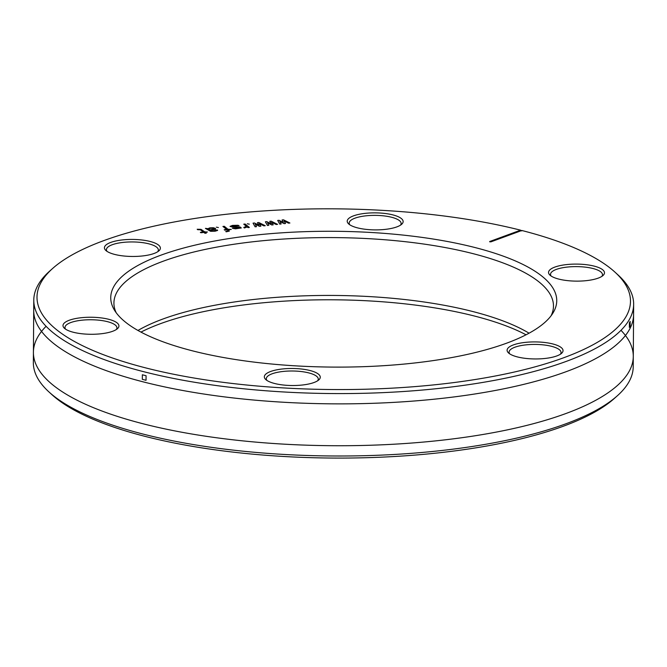 <?xml version="1.0" encoding="UTF-8"?>
<svg xmlns="http://www.w3.org/2000/svg" width="667" height="667" viewBox="0 0 667 667"><rect width="100%" height="100%" fill="white"/><g stroke="black" fill="none" stroke-linecap="round" stroke-linejoin="round"><path stroke-width="1" d="M137.961 330.465A219.777 66.925 -179.6 0 1 162.94 319.009A219.777 66.925 -179.6 0 1 529.064 333.192M116.216 312.781A219.777 66.925 -179.6 0 1 113.924 302.985A219.777 66.925 -179.6 0 1 163.34 261.164A219.777 66.925 -179.6 0 1 407.612 241.963A219.777 66.925 -179.6 0 1 553.477 306.053A219.777 66.925 -179.6 0 1 551.05 315.816M140.954 332.099A223.011 67.909 -179.6 0 1 160.397 323.703A223.011 67.909 -179.6 0 1 526.046 334.792M160.872 255.194A223.011 67.909 -179.6 0 1 427.872 238.227A223.011 67.909 -179.6 0 1 552.826 313.257A223.011 67.909 -179.6 0 1 506.603 343.188A223.011 67.909 -179.6 0 1 278.531 364.632A223.011 67.909 -179.6 0 1 114.482 310.188A223.011 67.909 -179.6 0 1 160.872 255.194M489.636 241.546L520.585 230.173A296.74 90.353 -179.6 0 0 103.719 240.645A296.74 90.353 -179.6 0 0 52.776 268.342A296.74 90.353 -179.6 0 0 190.003 377.33A296.74 90.353 -179.6 0 0 563.757 357.729A296.74 90.353 -179.6 0 0 615.107 272.269A296.74 90.353 -179.6 0 0 521.827 230.49L490.879 241.863L489.636 241.546L489.886 241.913M154.085 253.468A27.972 8.521 -179.6 0 1 127.389 256.295A27.972 8.521 -179.6 0 1 105.878 250.484A27.972 8.521 -179.6 0 1 110.722 242.429A27.972 8.521 -179.6 0 1 145.956 240.579A27.972 8.521 -179.6 0 1 158.888 250.859A27.972 8.521 -179.6 0 1 154.085 253.468M117.109 322.903A27.972 8.521 -179.6 0 1 117.45 328.673A27.972 8.521 -179.6 0 1 91.471 334.284A27.972 8.521 -179.6 0 1 64.824 328.623A27.972 8.521 -179.6 0 1 64.441 328.297A27.972 8.521 -179.6 0 1 81.549 317.684A27.972 8.521 -179.6 0 1 117.109 322.903M296.765 368.626A27.972 8.521 -179.6 0 1 318.784 379.915A27.972 8.521 -179.6 0 1 287.836 385.384A27.972 8.521 -179.6 0 1 265.774 379.54A27.972 8.521 -179.6 0 1 296.765 368.626M513.39 344.914A27.972 8.521 -179.6 0 1 548.624 343.063A27.972 8.521 -179.6 0 1 561.556 353.343A27.972 8.521 -179.6 0 1 556.762 355.953A27.972 8.521 -179.6 0 1 530.057 358.779A27.972 8.521 -179.6 0 1 508.554 352.968A27.972 8.521 -179.6 0 1 513.39 344.914M550.367 275.479A27.972 8.521 -179.6 0 1 549.992 275.154A27.972 8.521 -179.6 0 1 567.1 264.532A27.972 8.521 -179.6 0 1 602.66 269.751A27.972 8.521 -179.6 0 1 603.001 275.521A27.972 8.521 -179.6 0 1 577.013 281.132A27.972 8.521 -179.6 0 1 550.367 275.479M370.719 229.756A27.972 8.521 -179.6 0 1 348.658 223.912A27.972 8.521 -179.6 0 1 379.64 212.998A27.972 8.521 -179.6 0 1 401.659 224.279A27.972 8.521 -179.6 0 1 370.719 229.756M400.534 225.129A25.971 7.912 0.4 0 0 401.134 223.462A25.971 7.912 0.4 0 0 379.306 215.499A25.971 7.912 0.4 0 0 355.027 218.151A25.971 7.912 0.4 0 0 349.191 223.095A25.971 7.912 0.4 0 0 349.766 224.771M615.107 272.269L618.117 275.021A299.942 91.329 -179.6 0 1 633.65 304.327L633.216 366.75A299.942 91.329 -179.6 0 1 617.275 395.831L614.224 398.549A296.74 90.353 -179.6 0 1 563.282 426.246A296.74 90.353 -179.6 0 1 280.057 456.261A296.74 90.353 -179.6 0 1 51.893 394.622L48.883 391.871A299.942 91.329 -179.6 0 1 33.35 362.565L33.784 300.142A299.942 91.329 -179.6 0 1 49.725 271.052L52.776 268.342M157.762 251.701A25.971 7.912 0.4 0 0 158.362 250.033A25.971 7.912 0.4 0 0 156.67 247.19A25.971 7.912 0.4 0 0 112.256 244.731A25.971 7.912 0.4 0 0 106.42 249.666A25.971 7.912 0.4 0 0 106.995 251.351M116.325 329.515A25.971 7.912 0.4 0 0 116.925 327.847A25.971 7.912 0.4 0 0 115.233 325.012A25.971 7.912 0.4 0 0 95.098 319.885A25.971 7.912 0.4 0 0 64.982 327.489A25.971 7.912 0.4 0 0 65.558 329.165M317.659 380.757A25.971 7.912 0.4 0 0 318.259 379.089A25.971 7.912 0.4 0 0 296.431 371.127A25.971 7.912 0.4 0 0 272.153 373.787A25.971 7.912 0.4 0 0 266.316 378.731A25.971 7.912 0.4 0 0 266.892 380.407M560.438 354.185A25.971 7.912 0.4 0 0 561.039 352.518A25.971 7.912 0.4 0 0 559.338 349.675A25.971 7.912 0.4 0 0 514.932 347.207A25.971 7.912 0.4 0 0 509.088 352.151A25.971 7.912 0.4 0 0 509.663 353.835M601.876 276.371A25.971 7.912 0.4 0 0 602.476 274.704A25.971 7.912 0.4 0 0 600.775 271.861A25.971 7.912 0.4 0 0 580.64 266.742A25.971 7.912 0.4 0 0 550.525 274.337A25.971 7.912 0.4 0 0 551.1 276.013M617.275 395.831A299.942 91.329 -179.6 0 1 565.783 423.828A299.942 91.329 -179.6 0 1 279.498 454.169A299.942 91.329 -179.6 0 1 48.883 391.871M633.65 304.327A299.942 91.329 -179.6 0 1 566.216 361.406A299.942 91.329 -179.6 0 1 232.85 387.61A299.942 91.329 -179.6 0 1 33.784 300.142M520.585 230.173L521.702 230.907M46.081 326.296A299.942 91.329 0.4 0 0 192.796 434.175A299.942 91.329 0.4 0 0 565.849 413.548A299.942 91.329 0.4 0 0 620.985 330.315M34.225 305.286A299.942 91.329 0.4 0 0 224.871 396.94A299.942 91.329 0.4 0 0 566.141 371.686A299.942 91.329 0.4 0 0 633.141 309.463M630.123 325.955L630.157 321.386A299.942 91.329 -179.6 0 1 629.39 322.828L629.365 327.389A299.942 91.329 0.4 0 0 630.123 325.955M146.04 380.298L146.073 375.729A299.942 91.329 -179.6 0 1 142.354 374.779L142.321 379.348A299.942 91.329 0.4 0 0 146.04 380.298M288.536 223.162L289.903 223.011L283.458 219.818L282.091 219.968L283.367 222.511L279.073 220.293L277.705 220.443L279.765 224.12L281.14 223.97L279.857 221.427L284.15 223.645L285.518 223.495L283.967 220.977L288.536 223.162M276.205 224.512L277.58 224.362L271.127 221.169L269.76 221.319L271.319 223.829L266.75 221.644L265.383 221.794L267.442 225.471L268.809 225.321L267.534 222.778L271.828 224.987L273.195 224.837L271.636 222.328L276.205 224.512M263.882 225.863L265.249 225.713L258.804 222.52L257.437 222.67L258.988 225.179L254.419 222.995L253.051 223.145L255.119 226.822L256.487 226.672L255.203 224.129L259.496 226.338L260.872 226.188L259.313 223.678L263.882 225.863M247.299 223.778L249.333 224.162L247.299 223.778M243.738 224.162L246.398 226.313L243.772 227.455L244.43 227.989L247.199 226.955L247.991 227.597L249.366 227.447L245.106 224.012L243.738 224.162M239.812 227.522L236.777 228.339L232.416 228.331L235.534 228.839L241.296 227.964L240.103 226.997L231.657 226.463L233.041 225.821L239.053 225.654L237.969 225.279L232.508 225.396L230.023 226.396L232.858 227.18L239.812 227.522M222.92 226.447L226.647 229.448L224.179 229.715L224.712 230.148L227.18 229.873L227.839 230.415L227.689 231.04L225.763 231.491L226.163 231.816L229.323 231.107L228.548 229.731L231.291 229.431L228.014 229.298L224.295 226.296L222.92 226.447M216.35 227.164L218.384 227.547L216.35 227.164M205.394 228.364L210.622 231.324L215.124 231.199L217.609 230.44L217.35 229.982L212.948 230.949L210.505 230.724L210.105 230.407L215.741 229.181L215.358 228.372L213.332 227.739L209.772 227.881L207.979 228.689L205.394 228.364M209.571 229.973L208.779 229.089L210.305 228.314L213.315 228.222L214.24 228.981L209.571 229.973M197.707 229.69L200.3 229.773L203.36 231.999L200.35 232.324L200.884 232.758L203.894 232.424L204.961 233.283L206.328 233.133L205.269 232.274L207.454 232.033L204.736 231.849L200.992 229.331L197.174 229.265L197.707 229.69"/></g></svg>
